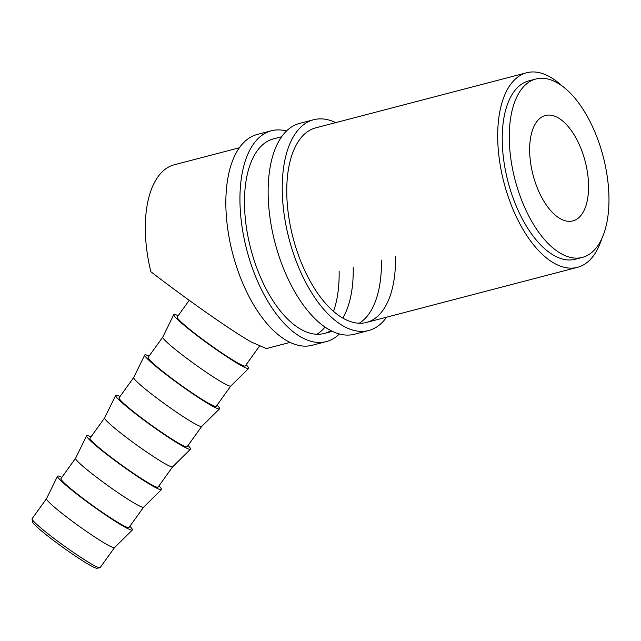 <?xml version="1.0" encoding="UTF-8"?>
<svg xmlns="http://www.w3.org/2000/svg" width="641" height="641" viewBox="0 0 641 641"><rect width="100%" height="100%" fill="white"/><g stroke="black" fill="none" stroke-linecap="round" stroke-linejoin="round"><path stroke-width="0.96" d="M99.844 567.782L96.935 568.247A39.798 3.197 -144.3 0 1 89.059 564.697A39.798 3.197 -144.3 0 1 53.724 540.603A39.798 3.197 -144.3 0 1 32.531 521.902L32.05 518.994A41.897 3.365 35.7 0 0 54.357 538.68A41.897 3.365 35.7 0 0 91.551 564.048A41.897 3.365 35.7 0 0 99.844 567.782A41.897 3.365 35.7 0 0 100.108 567.638L114.539 547.59A41.897 3.365 35.7 0 1 114.523 547.606L132.35 530.003A46.088 3.702 35.7 0 0 129.883 526.269M588.566 185.161A54.469 26.922 -104.6 0 1 572.886 220.905A54.469 26.922 -104.6 0 1 529.674 151.244A54.469 26.922 -104.6 0 1 545.355 115.508A54.469 26.922 -104.6 0 1 588.566 185.161M46.537 498.634A41.897 3.365 35.7 0 0 46.513 498.674A41.897 3.365 35.7 0 0 67.73 517.808A41.897 3.365 35.7 0 0 105.989 543.985A41.897 3.365 35.7 0 0 114.523 547.606M61.865 477.329A46.088 3.702 35.7 0 0 57.538 476.175A46.088 3.702 35.7 0 0 80.878 497.224A46.088 3.702 35.7 0 0 122.96 526.021A46.088 3.702 35.7 0 0 132.35 530.003M143.6 507.199L128.977 527.519A41.897 3.365 -144.3 0 1 120.42 523.929A41.897 3.365 -144.3 0 1 81.944 497.584A41.897 3.365 -144.3 0 1 60.967 478.579L75.59 458.259M75.598 458.243A41.897 3.365 35.7 0 0 75.574 458.275A41.897 3.365 35.7 0 0 96.791 477.417A41.897 3.365 35.7 0 0 135.051 503.594A41.897 3.365 35.7 0 0 143.584 507.215A41.897 3.365 35.7 0 0 143.616 507.183M90.934 436.93A46.088 3.702 35.7 0 0 86.607 435.784A46.088 3.702 35.7 0 0 109.94 456.833A46.088 3.702 35.7 0 0 152.029 485.63A46.088 3.702 35.7 0 0 161.412 489.612A46.088 3.702 35.7 0 0 158.944 485.87M104.667 417.844A41.897 3.365 35.7 0 0 104.643 417.884A41.897 3.365 35.7 0 0 125.86 437.018A41.897 3.365 35.7 0 0 164.12 463.203A41.897 3.365 35.7 0 0 172.653 466.824L158.047 487.128A41.897 3.365 -144.3 0 1 149.481 483.538A41.897 3.365 -144.3 0 1 111.005 457.193A41.897 3.365 -144.3 0 1 90.028 438.188L104.651 417.868M119.995 396.539A46.088 3.702 35.7 0 0 115.668 395.393A46.088 3.702 35.7 0 0 139.001 416.442A46.088 3.702 35.7 0 0 181.091 445.231A46.088 3.702 35.7 0 0 190.481 449.221L172.653 466.824A41.897 3.365 35.7 0 0 172.677 466.784M190.481 449.221A46.088 3.702 35.7 0 0 188.013 445.479M149.065 356.148A46.088 3.702 35.7 0 0 144.738 354.994A46.088 3.702 35.7 0 0 168.07 376.043A46.088 3.702 35.7 0 0 210.152 404.84A46.088 3.702 35.7 0 0 219.543 408.83L201.715 426.433L187.108 446.737A41.897 3.365 -144.3 0 1 178.543 443.147A41.897 3.365 -144.3 0 1 140.075 416.802A41.897 3.365 -144.3 0 1 119.098 397.797L133.721 377.477A41.897 3.365 35.7 0 0 133.705 377.493A41.897 3.365 35.7 0 0 154.922 396.627A41.897 3.365 35.7 0 0 193.181 422.804A41.897 3.365 35.7 0 0 201.715 426.433A41.897 3.365 35.7 0 0 201.747 426.393M219.543 408.83A46.088 3.702 35.7 0 0 217.075 405.088M216.177 406.338A41.897 3.365 -144.3 0 1 207.612 402.756A41.897 3.365 -144.3 0 1 169.136 376.411A41.897 3.365 -144.3 0 1 148.159 357.398L162.782 337.078A41.897 3.365 35.7 0 0 183.983 356.236A41.897 3.365 35.7 0 0 222.243 382.413A41.897 3.365 35.7 0 0 230.784 386.042A41.897 3.365 35.7 0 0 230.808 386.002L216.177 406.338M178.126 315.757A46.088 3.702 35.7 0 0 173.799 314.603A46.088 3.702 35.7 0 0 197.132 335.652A46.088 3.702 35.7 0 0 239.221 364.449A46.088 3.702 35.7 0 0 248.612 368.439A46.088 3.702 35.7 0 0 246.144 364.697M239.317 147.799L174.28 164.785A100.549 49.702 75.4 0 0 145.331 230.76A100.549 49.702 75.4 0 0 150.859 271.712C187.757 300.156 232.571 331.525 251.312 342.022L266.392 348.576L290.133 342.374M561.828 85.814A100.549 49.702 75.4 0 0 526.662 72.754A100.549 49.702 75.4 0 0 497.712 138.736A100.549 49.702 75.4 0 0 577.485 267.329A100.549 49.702 75.4 0 0 601.771 238.748M535.828 79.027L528.785 80.862A92.168 45.559 75.4 0 0 502.248 141.341A92.168 45.559 75.4 0 0 575.362 259.228L582.413 257.386A92.168 45.559 75.4 0 0 608.95 196.907A92.168 45.559 75.4 0 0 535.828 79.027A92.168 45.559 75.4 0 0 509.291 139.506A92.168 45.559 75.4 0 0 582.413 257.386M259.349 346.34L245.239 365.947A41.897 3.365 -144.3 0 1 236.673 362.365A41.897 3.365 -144.3 0 1 198.205 336.02A41.897 3.365 -144.3 0 1 177.228 317.007L189.231 300.325M162.798 337.062A41.897 3.365 35.7 0 0 162.774 337.102L173.799 314.603M57.538 476.175L46.513 498.674L32.098 518.697A41.897 3.365 35.7 0 0 32.05 518.994M335.772 122.607A108.93 53.844 75.4 0 0 313.617 119.739L299.523 123.417A108.93 53.844 75.4 0 0 268.162 194.896A108.93 53.844 75.4 0 0 354.577 334.209L368.671 330.524A108.93 53.844 75.4 0 0 386.587 317.183M313.617 119.739A108.93 53.844 75.4 0 0 282.256 191.21A108.93 53.844 75.4 0 0 368.671 330.524M526.662 72.754L315.741 127.847A100.549 49.702 75.4 0 0 286.783 193.822A100.549 49.702 75.4 0 0 366.556 322.423A100.549 49.702 75.4 0 0 395.505 256.44M359.232 323.208A100.549 49.702 75.4 0 0 381.411 260.126M286.455 131.028A108.93 53.844 75.4 0 0 271.335 130.78L257.241 134.458A108.93 53.844 75.4 0 0 225.872 205.937A108.93 53.844 75.4 0 0 312.287 345.251L326.381 341.573A108.93 53.844 75.4 0 0 339.45 333.961M271.335 130.78A108.93 53.844 75.4 0 0 239.966 202.26A108.93 53.844 75.4 0 0 326.381 341.573M281.607 136.757L273.451 138.889A100.549 49.702 75.4 0 0 244.501 204.864A100.549 49.702 75.4 0 0 324.266 333.464A100.549 49.702 75.4 0 0 330.972 330.612M342.823 318.032A100.549 49.702 75.4 0 0 353.215 267.489M316.942 334.249A100.549 49.702 75.4 0 0 325.043 327.03M333.536 311.31A100.549 49.702 75.4 0 0 339.121 271.167M143.584 507.215L161.412 489.612M230.784 386.042L248.612 368.439M324.266 333.464L332.423 331.333M366.556 322.423L577.485 267.329M133.705 377.493L144.738 354.994M104.643 417.884L115.668 395.393M75.574 458.275L86.607 435.784"/></g></svg>
